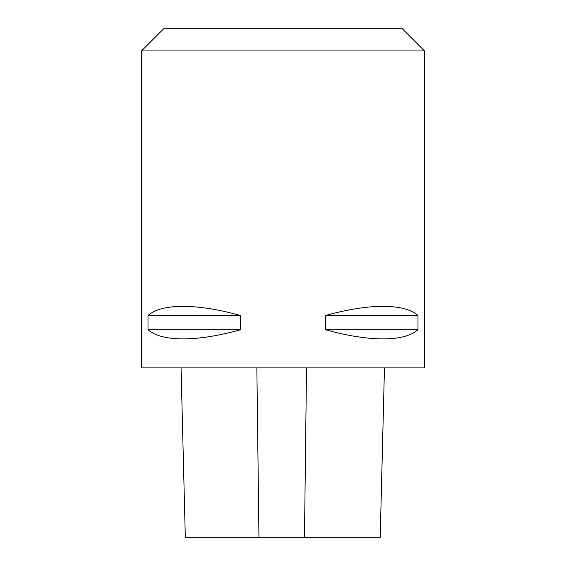 <?xml version="1.0" encoding="UTF-8"?>
<svg xmlns="http://www.w3.org/2000/svg" width="566" height="566" viewBox="0 0 566 566"><rect width="100%" height="100%" fill="white"/><g stroke="black" fill="none" stroke-linecap="round" stroke-linejoin="round"><path stroke-width="0.85" d="M141.5 367.9L424.5 367.9L424.5 50.94L141.5 50.94L141.5 367.9M417.991 315.545L417.991 329.695C404.541 341.956 368.912 341.956 325.429 329.695L325.429 315.545C368.912 303.284 404.541 303.284 417.991 315.545L325.429 315.545M240.571 315.545L240.571 329.695C197.088 341.956 161.459 341.956 148.009 329.695L148.009 315.545C161.459 303.284 197.088 303.284 240.571 315.545L148.009 315.545M181.056 367.9L185.323 537.7L380.196 537.7L384.463 367.9M240.571 329.695L148.009 329.695M417.991 329.695L325.429 329.695M141.5 50.94L164.14 28.3L401.86 28.3L424.5 50.94M258.966 537.7L256.858 367.9M304.473 537.7L306.524 367.9"/></g></svg>
